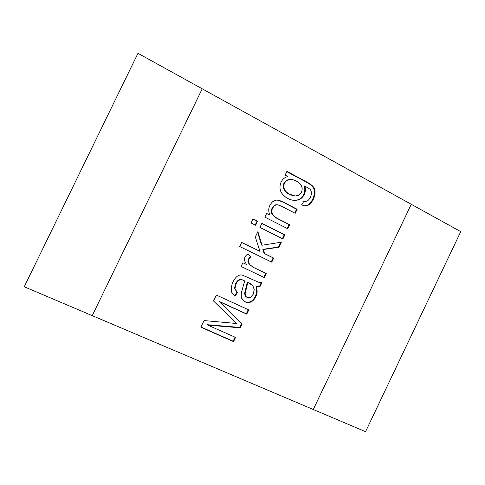 <?xml version="1.0" encoding="UTF-8"?>
<svg xmlns="http://www.w3.org/2000/svg" width="485" height="485" viewBox="0 0 485 485"><rect width="100%" height="100%" fill="white"/><g stroke="black" fill="none" stroke-linecap="round" stroke-linejoin="round"><path stroke-width="0.73" d="M460.75 231.636L365.551 431.692L460.75 231.636L411.268 204.294L313.274 409.498L365.551 431.692L313.274 409.498L411.268 204.294L460.75 231.636M24.25 286.774L137.964 53.308L24.25 286.774L92.241 315.644L202.215 88.803L137.964 53.308L202.215 88.803L92.241 315.644L24.25 286.774M202.215 88.803L92.241 315.644L313.274 409.498L411.268 204.294L202.215 88.803L411.268 204.294L313.274 409.498L92.241 315.644L202.215 88.803M207.822 325.126L235.577 337.421L233.552 341.634L200.881 327.229L204.082 320.579L236.65 323.501L213.521 300.985L216.377 295.062L248.787 309.939L246.756 314.165L219.626 301.773L242.063 323.919L240.19 327.811L207.822 325.126L240.19 327.811L242.063 323.919L219.626 301.773L246.756 314.165L248.787 309.939L216.377 295.062L213.521 300.985L236.65 323.501L204.082 320.579L200.881 327.229L233.552 341.634L235.577 337.421L207.822 325.126M261.93 282.585L259.918 286.781L256.601 286.271L257.195 291.837C256.383 296.82 254.31 300.191 250.987 301.955C245.956 303.361 242.7 301.524 241.215 296.45L241.33 292.885L244.67 280.967C241.542 279.36 241.16 279.669 239.638 279.984C238.232 280.615 237.026 281.967 236.013 284.052L234.946 288.799L237.45 292.473L234.97 296.311L231.806 292.631L231.175 287.89C231.951 283.586 233.612 280.033 236.177 277.232C238.22 275.213 240.366 274.546 242.621 275.213L258.705 282.276L261.93 282.585L258.705 282.276L242.621 275.213C240.366 274.546 238.22 275.213 236.177 277.232C233.612 280.033 231.951 283.586 231.175 287.89L231.806 292.631L234.97 296.311L237.45 292.473L234.946 288.799L236.013 284.052C237.026 281.967 238.232 280.615 239.638 279.984C241.16 279.669 241.542 279.36 244.67 280.967L241.33 292.885L241.215 296.45C241.475 298.378 242.403 299.96 244.004 301.203C246.289 302.737 248.617 302.986 250.987 301.955C254.31 300.191 256.383 296.82 257.195 291.837L256.601 286.271L259.918 286.781L256.116 285.986L256.601 286.271L256.116 285.986L256.71 291.534C255.898 296.499 253.831 299.863 250.515 301.628C248.253 302.616 246.01 302.422 243.779 301.033C246.01 302.422 248.253 302.616 250.515 301.628C253.831 299.863 255.898 296.499 256.71 291.534L256.116 285.986L259.918 286.781L261.93 282.585M251.072 256.989C249.06 258.426 248.199 260.196 248.49 262.3L249.927 264.852L254.201 267.756L266.271 273.558L264.331 277.596L241.106 266.489L242.888 262.785L246.435 264.489L244.404 260.354C244.234 257.687 245.483 255.504 248.138 253.807L251.072 256.989L248.138 253.807C245.483 255.504 244.234 257.687 244.404 260.354L246.435 264.489L242.888 262.785L241.106 266.489L264.331 277.596L266.271 273.558L254.043 267.678L249.927 264.852L248.49 262.3C248.199 260.196 249.06 258.426 251.072 256.989L250.593 256.783L251.072 256.989M264.628 253.649L273.704 258.093L271.752 262.149L239.742 246.55L241.724 242.433L260.027 251.394L255.304 236.995L257.881 231.648L262.052 245.228L281.342 242.203L278.923 247.223L263.367 249.526L264.628 253.649L263.367 249.526L278.923 247.223L281.342 242.203L262.052 245.228L257.881 231.648L255.304 236.995L260.027 251.394L241.724 242.433L239.742 246.55L271.752 262.149L273.704 258.093L273.17 257.881L271.236 261.9L273.17 257.881L273.704 258.093L264.628 253.649M253.073 218.88L257.596 221.16L255.619 225.264L251.091 222.997L253.073 218.88L251.091 222.997L255.619 225.264L257.596 221.16L257.098 221.051L255.177 225.04L257.098 221.051L257.596 221.16L253.073 218.88M261.888 223.318L284.853 234.885L282.907 238.941L259.918 227.416L261.888 223.318L259.918 227.416L282.907 238.941L284.853 234.885L284.289 234.746L282.397 238.687L284.289 234.746L284.853 234.885L261.888 223.318M295.219 213.321L281.367 206.161L277.59 204.791C275.595 204.694 273.995 205.779 272.782 208.047C270.527 211.739 272.024 215.182 277.281 218.365L289.745 224.719L287.799 228.768L264.865 217.135L266.641 213.436L269.933 215.116C267.714 210.332 268.575 205.901 272.528 201.815L275.826 200.081L279.324 200.311L297.166 209.271L295.219 213.321L297.166 209.271L283.204 202.021L277.687 200.002L275.826 200.081L272.528 201.815C268.575 205.901 267.714 210.332 269.933 215.116L266.641 213.436L264.865 217.135L287.799 228.768L289.745 224.719L289.163 224.603L287.284 228.508L289.163 224.603L289.745 224.719L277.281 218.365C272.024 215.182 270.527 211.739 272.782 208.047C273.995 205.779 275.595 204.694 277.59 204.791L281.367 206.161L295.219 213.321M285.119 175.055L286.896 171.369L306.508 181.863C309.988 183.724 312.267 185.422 313.358 186.961C317.269 191.078 313.934 201.93 308.308 205.064C306.265 206.192 304.04 206.089 301.634 204.755L304.028 201.063L307.248 201.02C311.388 198.359 312.97 191.078 309.43 188.859L304.719 185.967C307.241 192.236 302.61 199.305 297.378 200.105C291.77 200.96 286.823 198.989 282.531 194.194C277.565 188.798 280.136 178.116 287.938 176.558L285.119 175.055L287.938 176.558C280.136 178.116 277.565 188.798 282.531 194.194C285.647 197.783 289.387 199.832 293.752 200.335L297.378 200.105C302.61 199.305 307.241 192.236 304.719 185.967L309.43 188.859C312.97 191.078 311.388 198.359 307.248 201.02L305.411 201.384L304.028 201.063L301.634 204.755L304.78 205.816L308.308 205.064C313.934 201.93 317.269 191.078 313.358 186.961C312.267 185.422 309.988 183.724 306.508 181.863L286.896 171.369L285.119 175.055M235.049 337.19L233.127 341.185L233.552 341.634L200.984 327.017L233.127 341.185L235.049 337.19M248.265 309.697L246.295 313.795L246.756 314.165L219.238 301.44L242.063 323.919L241.615 323.525L239.748 327.411L240.19 327.811L239.748 327.411L207.471 324.726L239.748 327.411L241.615 323.525L219.238 301.44L246.295 313.795L248.265 309.697M244.216 280.694L244.67 280.967L244.216 280.694C241.093 279.093 240.712 279.396 239.19 279.712C237.795 280.336 236.589 281.688 235.583 283.767L234.516 288.496L237.45 292.473L237.013 292.164L234.552 295.977L237.013 292.164L234.516 288.496L235.583 283.767C236.589 281.688 237.795 280.336 239.19 279.712C240.712 279.396 241.093 279.093 244.216 280.694M247.786 282.409L250.715 283.901L252.824 285.629L254.243 289.612L253.188 294.292L250.405 297.438L246.623 297.135L245.586 296.008L245.083 293.795L247.786 282.409L247.32 282.131L247.786 282.409L245.083 293.795L245.586 296.008C246.859 297.748 248.465 298.22 250.405 297.438L253.188 294.292L254.243 289.612L252.824 285.629L247.786 282.409M250.242 283.622L247.32 282.131L244.628 293.486L245.131 295.692L246.162 296.82L245.131 295.692L244.628 293.486L247.32 282.131L250.715 283.901M261.282 282.609L259.42 286.489L261.282 282.609M265.756 273.31L263.822 277.329L264.331 277.596L241.112 266.477L263.822 277.329L265.756 273.31M247.962 253.928L250.593 256.783C248.587 258.214 247.732 259.978 248.023 262.076L249.454 264.622L254.043 267.678M253.594 267.459L249.454 264.622L248.023 262.076C247.732 259.978 248.587 258.214 250.593 256.783L248.508 254.522M241.706 242.476L260.027 251.394L241.706 242.476M257.602 232.224L261.542 245.052L262.052 245.228L261.542 245.052L257.602 232.224M280.651 242.306L278.378 247.047L278.923 247.223L262.858 249.338L263.367 249.526L262.858 249.338L264.113 253.449L273.17 257.881L264.113 253.449L262.858 249.338L278.378 247.047L280.651 242.306M253.018 218.996L257.098 221.051L253.018 218.996M261.833 223.433L284.289 234.746L261.833 223.433M266.574 213.582L269.933 215.116L266.574 213.582M277.414 199.984L282.64 201.972L297.166 209.271L296.565 209.199L294.71 213.054L296.565 209.199L282.64 201.972L277.414 199.984M277.038 204.731L277.038 204.731C275.05 204.634 273.455 205.713 272.243 207.974C269.993 211.66 271.491 215.091 276.735 218.268L289.163 224.603L276.735 218.268C271.491 215.091 269.993 211.66 272.243 207.974C273.455 205.713 275.05 204.634 277.038 204.731L277.59 204.791M286.762 171.641L305.883 181.869C309.351 183.724 311.625 185.415 312.716 186.949C316.614 191.06 313.292 201.881 307.678 205.003L304.465 205.773L307.678 205.003C313.292 201.881 316.614 191.06 312.716 186.949C311.625 185.415 309.351 183.724 305.883 181.869L286.762 171.641M303.95 201.19L304.786 201.336L303.95 201.19M304.095 185.961L304.719 185.967L304.095 185.961C306.611 192.212 301.991 199.262 296.771 200.062L293.455 200.305L296.771 200.062C301.991 199.262 306.611 192.212 304.095 185.961M290.557 179.438L288.369 179.668C286.326 180.22 284.853 181.426 283.943 183.288C283.07 185.1 283.028 187.016 283.828 189.047C284.616 191.048 286.386 192.769 289.139 194.212L295.129 195.995L289.721 194.242C286.962 192.8 285.186 191.072 284.392 189.059C283.598 187.028 283.634 185.1 284.513 183.288C285.423 181.42 286.902 180.208 288.945 179.656L290.557 179.438C294.51 179.317 300.87 183.221 301.712 186.385C302.998 191.921 300.803 195.128 295.129 195.995M294.825 195.97L289.139 194.212C286.386 192.769 284.616 191.048 283.828 189.047C283.028 187.016 283.07 185.1 283.943 183.288C284.853 181.426 286.326 180.22 288.369 179.668L290.266 179.45M289.721 194.242C298.457 199.365 303.804 192.157 301.712 186.385C300.676 182.736 292.794 178.322 288.945 179.656C286.902 180.208 285.423 181.42 284.513 183.288C283.634 185.1 283.598 187.028 284.392 189.059C285.186 191.072 286.962 192.8 289.721 194.242M246.623 297.135L246.162 296.82M305.411 201.384L304.786 201.336"/></g></svg>

